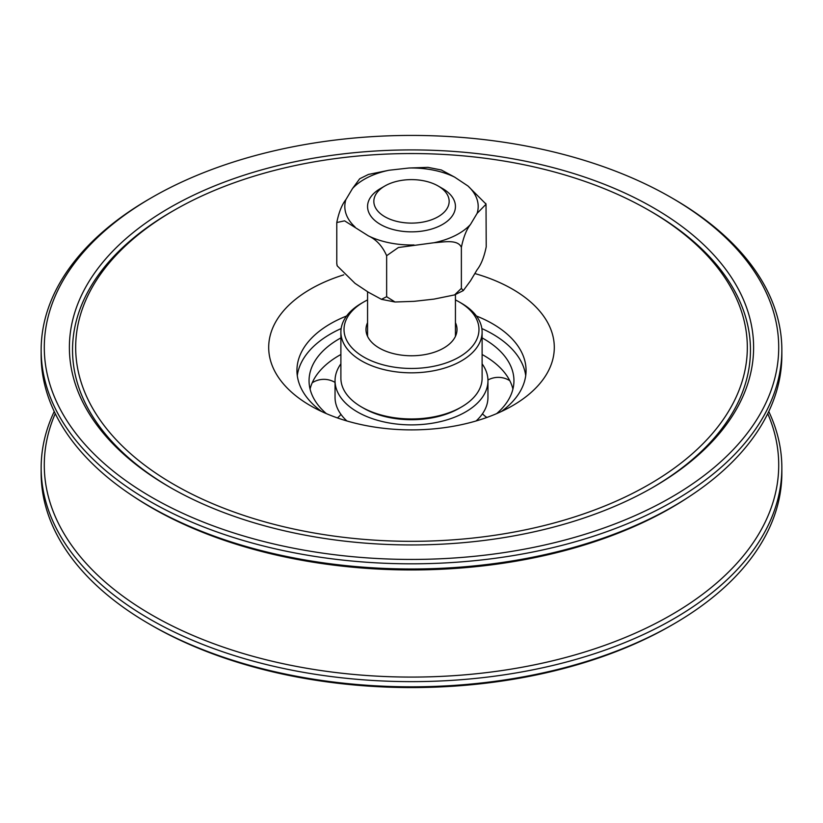 <?xml version="1.0" encoding="UTF-8"?>
<svg xmlns="http://www.w3.org/2000/svg" width="823" height="823" viewBox="0 0 823 823"><rect width="100%" height="100%" fill="white"/><g stroke="black" fill="none" stroke-linecap="round" stroke-linejoin="round"><path stroke-width="1.23" d="M455.438 299.932A67.476 38.959 180 0 1 459.213 301.948A67.476 38.959 180 0 1 459.44 356.915A67.476 38.959 180 0 1 364.239 357.305A67.476 38.959 180 0 1 363.787 301.948A67.476 38.959 180 0 1 367.562 299.932M363.787 301.948L361.564 303.234A70.613 40.769 0 0 0 340.887 332.06A70.613 40.769 0 0 0 362.048 361.163A70.613 40.769 0 0 0 438.834 369.65A70.613 40.769 0 0 0 482.113 332.06A70.613 40.769 0 0 0 461.436 303.234L459.213 301.948M482.113 332.06L482.113 378.189A70.613 40.769 180 0 1 461.436 407.015A70.613 40.769 180 0 1 362.048 407.292A70.613 40.769 180 0 1 361.564 407.015A70.613 40.769 180 0 1 340.887 378.189L340.887 332.06M455.438 322.657A45.512 26.274 180 0 1 457.012 329.498A45.512 26.274 180 0 1 429.112 353.725A45.512 26.274 180 0 1 379.629 348.252A45.512 26.274 180 0 1 365.988 329.498A45.512 26.274 180 0 1 367.562 322.657M361.564 407.015L363.787 408.301A67.476 38.959 0 0 0 364.239 408.558A67.476 38.959 0 0 0 459.213 408.301L461.436 407.015M384.866 185.988L380.432 188.549A43.938 25.369 0 0 0 367.562 206.491A43.938 25.369 0 0 0 401.593 231.201A43.938 25.369 0 0 0 450.973 217.632A43.938 25.369 0 0 0 455.438 206.491A43.938 25.369 0 0 0 442.568 188.549L438.134 185.988A37.663 21.748 180 0 1 445.336 210.914A37.663 21.748 180 0 1 389.618 219.062A37.663 21.748 180 0 1 384.866 185.988A37.663 21.748 180 0 1 438.134 185.988M441.282 169.96L454.625 177.12L467.958 185.988L485.94 204.011M337.06 265.345L336.782 263.514L337.235 265.891L355.042 283.369L368.375 292.237L381.45 299.325L386.645 296.712L395.009 302L414.02 301.341L433.999 299.109L454.584 294.912L461.374 288.369L463.298 290.591L470.478 280.849L477.114 269.738C481.085 264.718 484.119 257.085 486.218 246.838L486.023 204.238L477.114 213.363L470.478 224.463C466.507 229.494 463.472 237.127 461.374 247.373C457.804 238.937 443.155 242.209 433.999 242.734L398.373 247.517L386.645 255.706C382.428 246.17 376.337 239.544 368.375 235.862L344.6 220.842L336.782 222.519C338.881 212.272 341.915 204.639 345.886 199.619L352.522 188.508L359.702 178.766L368.426 174.445L389.001 170.248L408.98 168.015L427.981 167.357L441.54 170.032M386.645 296.712L386.645 255.706M461.374 288.369L461.374 247.373M336.782 263.514L336.782 222.519M170.711 487.73A338.963 195.699 180 0 1 150.691 474.994A338.963 195.699 180 0 1 171.812 211.614L174.034 210.338A335.825 193.889 -0 0 0 153.109 471.281A335.825 193.889 -0 0 0 626.005 496.619A335.825 193.889 -0 0 0 669.891 223.589A335.825 193.889 -0 0 0 648.966 210.338A335.825 193.889 -0 0 0 174.034 210.338M648.966 210.338L651.188 211.614A338.963 195.699 180 0 1 672.309 224.998A338.963 195.699 180 0 1 652.289 487.73M674.726 221.274A342.101 197.51 180 0 1 653.411 487.093A342.101 197.51 180 0 1 169.589 487.093A342.101 197.51 180 0 1 148.274 473.595A342.101 197.51 180 0 1 192.983 195.463A342.101 197.51 180 0 1 674.726 221.274M343.767 274.851A142.801 82.444 -0 0 0 310.518 405.729A142.801 82.444 -0 0 0 502.719 410.872A142.801 82.444 -0 0 0 512.482 405.729A142.801 82.444 -0 0 0 474.84 273.545M321.608 411.5A114.562 66.138 180 0 1 296.938 370.494A114.562 66.138 180 0 1 338.325 319.612A114.562 66.138 180 0 1 346.586 316.001M476.414 316.001A114.562 66.138 180 0 1 526.062 370.494A114.562 66.138 180 0 1 501.392 411.5M694.046 212.015A367.212 212.005 180 0 1 654.655 506.299A367.212 212.005 180 0 1 143.963 492.648A367.212 212.005 180 0 1 151.844 197.52A367.212 212.005 180 0 1 671.157 197.52A367.212 212.005 180 0 1 694.046 212.015M297.288 375.627A114.562 66.138 180 0 1 338.325 329.858A114.562 66.138 180 0 1 341.144 328.552M481.856 328.552A114.562 66.138 180 0 1 525.712 375.627M781.85 350.001L781.85 355.186A370.35 213.815 180 0 1 690.446 495.827A370.35 213.815 180 0 1 132.554 495.827A370.35 213.815 180 0 1 41.15 355.186L41.15 350.001A370.35 213.815 -0 0 0 411.5 563.817A370.35 213.815 -0 0 0 781.85 350.001A370.35 213.815 -0 0 0 696.453 213.424A370.35 213.815 -0 0 0 673.379 198.806L671.157 197.52M132.554 495.827L134.91 497.39A367.223 212.015 -0 0 0 688.09 497.39L690.446 495.827M151.844 197.52L149.621 198.806A370.35 213.815 -0 0 0 41.15 350.001M781.85 467.814L781.85 472.999A370.35 213.815 180 0 1 673.379 624.194A370.35 213.815 180 0 1 149.621 624.194A370.35 213.815 180 0 1 41.15 472.999L41.15 467.814A370.35 213.815 -0 0 0 411.5 681.639A370.35 213.815 -0 0 0 781.85 467.814A370.35 213.815 -0 0 0 768.775 411.5M149.621 624.194L151.844 625.48A367.212 212.005 -0 0 0 671.157 625.48L673.379 624.194M54.225 411.5A370.35 213.815 -0 0 0 41.15 467.814M767.746 413.63A367.223 212.015 180 0 1 577.479 654.192A367.223 212.015 180 0 1 128.954 600.492A367.223 212.015 180 0 1 55.254 413.63M340.887 363.828A76.457 44.144 0 0 0 335.043 380.751A76.457 44.144 0 0 0 352.676 408.938A76.457 44.144 0 0 0 437.455 422.271A76.457 44.144 0 0 0 487.957 380.751A76.457 44.144 0 0 0 482.113 363.828M326.33 413.609A102.443 59.143 180 0 1 309.057 380.751A102.443 59.143 180 0 1 340.887 337.903M482.113 337.903A102.443 59.143 180 0 1 490.323 342.975A102.443 59.143 180 0 1 513.943 380.751A102.443 59.143 180 0 1 496.67 413.609M310.076 389.053A102.443 59.143 0 0 1 311.176 385.401L311.217 385.257A102.443 59.143 0 0 1 340.887 354.507M482.113 354.507A102.443 59.143 0 0 1 490.323 359.579A102.443 59.143 0 0 1 510.877 382.993L510.939 383.137A102.443 59.143 0 0 1 512.924 389.053M335.043 380.751L335.043 397.355A76.457 44.144 0 0 0 346.894 420.964M476.106 420.964A76.457 44.144 0 0 0 487.957 397.355L487.957 380.751M454.625 177.12A66.694 38.506 0 0 0 408.98 168.015M389.001 170.248A66.694 38.506 0 0 0 352.522 188.508M345.886 199.619A66.694 38.506 0 0 0 355.042 226.983M477.114 213.363A66.694 38.506 0 0 0 467.958 185.988M433.999 242.734A66.694 38.506 0 0 0 470.478 224.463M368.375 235.862A66.694 38.506 0 0 0 414.02 244.966M455.438 336.34L455.438 294.541M367.562 336.34L367.562 291.692M486.023 204.248L485.765 203.456M463.298 290.601L454.584 294.912M336.977 265.109L337.235 265.891M381.461 299.325L395.009 302M337.43 417.919A21.655 21.655 0 0 0 340.959 414.37M335.043 382.417A21.655 21.655 0 0 0 312.215 382.777M509.776 380.658A21.655 21.655 0 0 0 487.946 380M482.463 413.794A21.655 21.655 0 0 0 486.918 417.446"/></g></svg>
